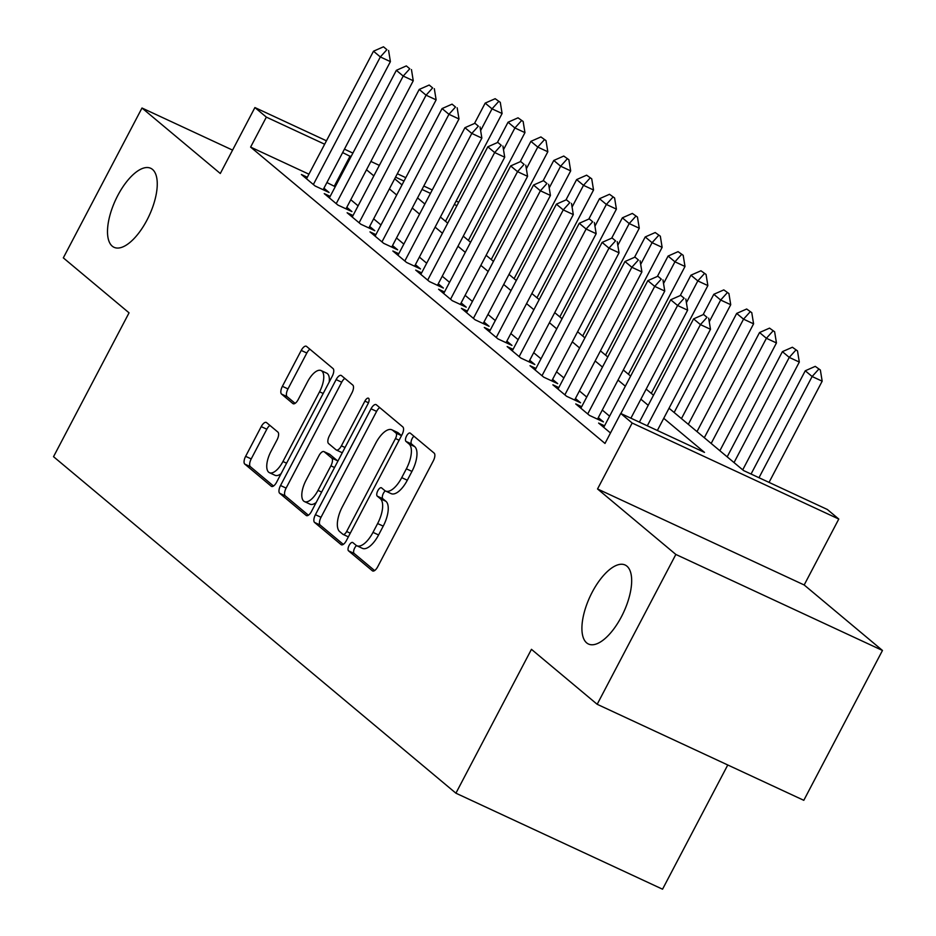 <?xml version="1.0" encoding="UTF-8"?>
<svg xmlns="http://www.w3.org/2000/svg" width="936" height="936" viewBox="0 0 936 936"><rect width="100%" height="100%" fill="white"/><g stroke="black" fill="none" stroke-linecap="round" stroke-linejoin="round"><path stroke-width="1.4" d="M349.116 545.407A4.68 1.989 -65.1 0 0 348.52 550.836L372.364 570.784A6.681 2.843 -65.1 0 0 372.645 570.96A6.681 2.843 -65.1 0 0 377.699 566.771L433.298 460.875A6.681 2.843 -65.1 0 0 434.14 453.106L410.296 433.169A4.68 1.989 -65.1 0 0 410.108 433.052A4.68 1.989 -65.1 0 0 406.563 435.977A4.68 1.989 -65.1 0 0 405.978 441.406L409.067 443.992A21.376 9.103 -65.1 0 1 406.364 468.819L401.731 477.641A21.376 9.103 -65.1 0 1 385.538 491.026A21.376 9.103 -65.1 0 1 384.661 490.464L381.572 487.89A4.68 1.989 -65.1 0 0 381.385 487.761A4.68 1.989 -65.1 0 0 377.84 490.686A4.68 1.989 -65.1 0 0 377.255 496.127L380.332 498.701A21.376 9.103 -65.1 0 1 377.629 523.54L372.996 532.362A21.376 9.103 -65.1 0 1 356.815 545.746A21.376 9.103 -65.1 0 1 355.937 545.185L352.849 542.599A4.68 1.989 -65.1 0 0 352.661 542.482A4.68 1.989 -65.1 0 0 349.116 545.407M356.534 545.594A4.68 1.989 -65.1 0 0 354.697 548.005A4.68 1.989 -65.1 0 0 354.112 553.433L374.599 570.574M413.934 436.211A4.68 1.989 -65.1 0 0 412.156 438.575A4.68 1.989 -65.1 0 0 411.559 444.003L414.648 446.577L409.067 443.992M385.258 490.885A4.68 1.989 -65.1 0 0 383.421 493.284A4.68 1.989 -65.1 0 0 382.836 498.724L385.925 501.298L380.332 498.701M147.011 220.03A43.559 18.544 -65.1 0 0 150.731 168.293A43.559 18.544 -65.1 0 0 117.749 195.554A43.559 18.544 -65.1 0 0 114.016 247.291A43.559 18.544 -65.1 0 0 147.011 220.03M621.422 616.754A43.559 18.544 -65.1 0 0 625.143 565.016A43.559 18.544 -65.1 0 0 592.16 592.277A43.559 18.544 -65.1 0 0 588.44 644.015A43.559 18.544 -65.1 0 0 621.422 616.754M266.561 422.616A6.681 2.843 -65.1 0 0 266.292 422.44A6.681 2.843 -65.1 0 0 261.226 426.617L245.63 456.335A6.681 2.843 -65.1 0 0 244.787 464.092L271.264 486.24A6.681 2.843 -65.1 0 0 271.545 486.416A6.681 2.843 -65.1 0 0 276.6 482.227L332.198 376.33A6.681 2.843 -65.1 0 0 333.04 368.562L306.563 346.425A6.681 2.843 -65.1 0 0 306.294 346.25A6.681 2.843 -65.1 0 0 301.228 350.427L282.391 386.322A6.681 2.843 -65.1 0 0 281.549 394.079L292.874 403.556A6.681 2.843 -65.1 0 0 293.155 403.732A6.681 2.843 -65.1 0 0 298.21 399.543L307.558 381.748A17.866 7.605 -65.1 0 1 321.083 370.562A17.866 7.605 -65.1 0 1 319.562 391.786L282.953 461.506A17.866 7.605 -65.1 0 1 269.428 472.692A17.866 7.605 -65.1 0 1 270.949 451.468L277.056 439.85A6.681 2.843 -65.1 0 0 277.898 432.093L266.561 422.616M308.927 174.19L250.614 147.092L266.351 117.117L254.908 107.558L326.453 140.798M597.18 704.293L675.85 554.451L882.472 650.462L803.802 800.315L597.18 704.293L531.449 649.327L455.914 793.19L53.527 456.686L129.051 312.835L63.32 257.868L141.991 108.014L220.299 173.499L254.908 107.558M882.472 650.462L804.176 584.977L597.542 488.966L675.85 554.451M597.542 488.966L632.163 423.025L620.732 413.466L704.492 452.392L663.741 418.31M250.614 147.092L604.995 443.442L620.732 413.466M315.42 514.695A6.681 2.843 -65.1 0 0 314.578 522.452L341.067 544.6A6.681 2.843 -65.1 0 0 341.336 544.775A6.681 2.843 -65.1 0 0 346.39 540.598L402 434.69A6.681 2.843 -65.1 0 0 402.843 426.933L376.354 404.785A6.681 2.843 -65.1 0 0 376.085 404.609A6.681 2.843 -65.1 0 0 371.03 408.798L315.42 514.695L321.013 517.292A6.681 2.843 -65.1 0 0 320.159 525.049L343.29 544.389M306.166 515.42L279.677 493.272A6.681 2.843 -65.1 0 1 280.531 485.515L336.129 379.606A6.681 2.843 -65.1 0 1 341.184 375.43A6.681 2.843 -65.1 0 1 341.464 375.605L352.79 385.082A6.681 2.843 -65.1 0 1 351.948 392.839L329.402 435.79A6.681 2.843 -65.1 0 0 328.559 443.547L336.071 449.842A6.681 2.843 -65.1 0 0 336.352 450.017A6.681 2.843 -65.1 0 0 341.406 445.828L364.888 401.111A4.68 1.989 -65.1 0 1 368.421 398.186A4.68 1.989 -65.1 0 1 368.024 403.744L311.501 511.407A6.681 2.843 -65.1 0 1 306.435 515.596A6.681 2.843 -65.1 0 1 306.166 515.42L306.751 515.689M232.573 150.111L141.991 108.014M604.527 425.81L598.607 423.06L610.483 432.982M581.665 406.692L575.745 403.942L589.469 415.409L603.428 421.902L598.303 417.62M558.804 387.574L552.884 384.825L566.608 396.291L580.566 402.784L575.441 398.502M535.942 368.456L530.022 365.707L543.734 377.173L557.704 383.655L552.579 379.384M513.08 349.339L507.16 346.577L520.872 358.055L534.842 364.537L529.717 360.255M490.218 330.209L484.298 327.46L498.01 338.937L511.969 345.419L506.856 341.137M467.356 311.091L461.436 308.342L475.149 319.82L489.107 326.301L483.994 322.019M444.495 291.974L438.563 289.224L452.287 300.702L466.245 307.183L461.132 302.901M421.621 272.856L415.701 270.106L429.425 281.572L443.383 288.066L438.259 283.784M398.759 253.738L392.839 250.988L406.563 262.454L420.521 268.948L415.397 264.666M375.898 234.62L369.977 231.871L383.69 243.337L397.66 249.83L392.535 245.548M353.036 215.502L347.116 212.753L360.828 224.219L374.798 230.712L369.673 226.43M330.174 196.384L324.254 193.623L337.966 205.101L351.924 211.583L346.811 207.312M609.593 416.169L602.281 410.05M586.732 397.051L579.419 390.932M563.87 377.922L556.557 371.814M541.008 358.804L533.695 352.685M518.146 339.686L510.834 333.567M495.284 320.568L487.96 314.449M472.423 301.45L465.098 295.331M449.549 282.333L442.237 276.214M426.687 263.215L419.375 257.096M403.825 244.097L396.513 237.978M380.964 224.968L373.651 218.86M358.102 205.85L350.789 199.731M335.24 186.732L326.91 182.543M307.312 177.267L301.392 174.505L315.104 185.983L329.062 192.465L323.95 188.183M455.914 793.19L662.548 889.2L727.763 764.981M669.041 408.225L743.582 470.562L827.354 509.488L838.785 519.047L632.163 423.025M804.176 584.977L838.785 519.047M344.436 149.163L352.895 153.094M370.89 161.448L379.349 165.379M397.332 173.745L405.791 177.676M423.786 186.03L432.245 189.961M456.125 201.064L458.698 202.258M350.977 156.768L342.646 152.58M324.652 144.214L266.351 117.117M648.192 405.311L640.879 399.192M625.33 386.194L618.017 380.075M602.468 367.076L595.156 360.957M579.606 347.958L572.294 341.839M556.745 328.84L549.432 322.721M533.883 309.722L526.558 303.603M511.009 290.593L503.697 284.486M488.147 271.475L480.835 265.368M465.286 252.357L457.973 246.238M442.424 233.239L435.111 227.12M419.562 214.122L412.25 208.003M396.7 195.004L389.388 188.885M373.838 175.886L366.514 169.767M394.688 178.788L402 184.907M417.55 197.905L424.862 204.025M440.411 217.035L447.724 223.142M463.273 236.153L470.586 242.272M486.135 255.271L493.447 261.39M508.997 274.388L516.309 280.507M531.859 293.506L539.183 299.625M554.72 312.624L562.045 318.743M577.594 331.742L584.906 337.861M600.456 350.86L607.768 356.979M623.317 369.989L630.63 376.096M646.179 389.107L653.492 395.214M456.897 205.663L454.334 204.469M430.455 193.378L421.996 189.446M404.001 181.093L395.542 177.15M334.374 186.018L350.111 156.043M356.815 545.746L362.396 548.344A21.376 9.103 -65.1 0 0 378.589 534.959L372.996 532.362M385.925 501.298A21.376 9.103 -65.1 0 1 383.222 526.137L378.589 534.959M385.538 491.026L391.119 493.623A21.376 9.103 -65.1 0 0 407.312 480.238L401.731 477.641M414.648 446.577A21.376 9.103 -65.1 0 1 411.945 471.416L407.312 480.238M379.712 407.593A6.681 2.843 -65.1 0 0 376.611 411.384L321.013 517.292M342.915 534.304A4.68 1.989 -65.1 0 0 343.114 534.421A4.68 1.989 -65.1 0 0 346.648 531.496L395.46 438.539A4.68 1.989 -65.1 0 0 396.045 433.099L392.792 430.385A21.376 9.103 -65.1 0 0 391.915 429.823A21.376 9.103 -65.1 0 0 375.722 443.208L342.365 506.75A21.376 9.103 -65.1 0 0 339.663 531.578L342.915 534.304M391.915 429.823L397.496 432.42A21.376 9.103 -65.1 0 1 398.373 432.982L401.521 435.603M308.389 515.21L285.269 495.869L279.677 493.272M344.811 378.413A6.681 2.843 -65.1 0 0 341.71 382.204L286.112 488.112A6.681 2.843 -65.1 0 0 285.269 495.869M341.663 452.427A6.681 2.843 -65.1 0 0 341.933 452.603A6.681 2.843 -65.1 0 0 342.319 452.72M306.002 480.355A17.866 7.605 -65.1 0 0 304.469 501.579A17.866 7.605 -65.1 0 0 318.006 490.394L330.899 465.835A6.681 2.843 -65.1 0 0 331.753 458.078L324.23 451.784A6.681 2.843 -65.1 0 0 323.961 451.608A6.681 2.843 -65.1 0 0 318.895 455.797L306.002 480.355M304.469 501.579L310.062 504.176A17.866 7.605 -65.1 0 0 316.169 502.515M337.791 461.319A6.681 2.843 -65.1 0 0 337.334 460.664L331.753 458.078M329.226 454.112A6.681 2.843 -65.1 0 1 329.542 454.206A6.681 2.843 -65.1 0 1 329.811 454.381L337.334 460.664M269.428 472.692L275.008 475.289A17.866 7.605 -65.1 0 0 281.116 473.628M329.203 382.04A17.866 7.605 -65.1 0 0 326.676 373.16L321.083 370.562M309.921 349.222A6.681 2.843 -65.1 0 0 306.821 353.024L287.972 388.908A6.681 2.843 -65.1 0 0 287.13 396.677L295.109 403.346M269.919 425.424A6.681 2.843 -65.1 0 0 266.818 429.214L251.211 458.921A6.681 2.843 -65.1 0 0 250.368 466.69L273.499 486.03M769.041 482.391L822.171 381.186L812.12 376.518L805.264 370.785L751.058 474.025M820.357 370.012L815.256 366.362L820.357 370.012L822.171 381.186M758.991 477.711L812.12 376.518L818.684 369.24M805.264 370.785L815.256 366.362M706.996 317.339L703.568 314.473L706.996 317.339L700.432 324.616L710.482 329.285L657.353 430.49M639.37 422.136L693.576 318.883L700.432 324.616L647.303 425.821M703.568 314.473L693.576 318.883M710.482 329.285L708.669 318.111M742.728 469.837L799.309 362.068L789.259 357.4L782.402 351.655L727.178 456.838M797.495 350.895L792.394 347.244L797.495 350.895L799.309 362.068M734.035 462.571L789.259 357.4L795.822 350.111M782.402 351.655L792.394 347.244M719.866 450.719L776.447 342.95L766.397 338.282L759.541 332.537L704.317 437.72M774.634 331.777L769.532 328.126L774.634 331.777L776.447 342.95M711.173 443.453L766.397 338.282L772.96 330.993M759.541 332.537L769.532 328.126M697.004 431.601L753.585 323.833L743.535 319.153L736.679 313.42L681.455 418.603M751.772 312.659L746.671 309.009L751.772 312.659L753.585 323.833M688.311 424.336L743.535 319.153L750.099 311.875M736.679 313.42L746.671 309.009M674.142 412.483L730.723 304.715L720.673 300.035L713.805 294.302L703.123 314.671M728.91 293.541L723.809 289.891L728.91 293.541L730.723 304.715M709.266 321.762L720.673 300.035L727.237 292.757M713.805 294.302L723.809 289.891M684.134 298.221L680.706 295.355L684.134 298.221L677.57 305.499L687.621 310.167L630.899 418.193M603.732 427.342L670.714 299.766L677.57 305.499L620.849 413.525M680.706 295.355L670.714 299.766M687.621 310.167L685.807 298.993M661.272 279.103L657.844 276.225L661.272 279.103L654.709 286.381L664.759 291.049L597.507 419.152M580.87 408.225L647.841 280.648L654.709 286.381L587.726 413.958M657.844 276.225L647.841 280.648M664.759 291.049L662.945 279.876M638.41 259.974L634.982 257.107L638.41 259.974L631.847 267.263L641.897 271.931L574.645 400.023M558.008 389.107L624.979 261.518L631.847 267.263L564.864 394.84M634.982 257.107L624.979 261.518M641.897 271.931L640.084 260.758M615.549 240.856L612.109 237.99L615.549 240.856L608.973 248.145L619.035 252.814L551.784 380.905M535.135 369.977L602.117 242.401L608.973 248.145L542.002 375.722M612.109 237.99L602.117 242.401M619.035 252.814L617.222 241.64M651.28 393.366L707.862 285.585L697.811 280.917L690.943 275.184L680.261 295.542M706.048 274.423L700.947 270.773L706.048 274.423L707.862 285.585M686.404 302.644L697.811 280.917L704.375 273.64M690.943 275.184L700.947 270.773M592.675 221.738L589.247 218.872L592.675 221.738L586.111 229.016L596.162 233.696L528.91 361.787M512.273 350.86L579.255 223.283L586.111 229.016L519.141 356.604M589.247 218.872L579.255 223.283M596.162 233.696L594.36 222.522M628.407 374.248L685 266.467L674.938 261.799L668.082 256.066L657.388 276.424M683.186 255.294L678.073 251.655L683.186 255.294L685 266.467M663.542 283.526L674.938 261.799L681.502 254.522M668.082 256.066L678.073 251.655M569.813 202.621L566.385 199.754L569.813 202.621L563.25 209.898L573.3 214.578L506.048 342.67M489.411 331.742L556.394 204.165L563.25 209.898L496.267 337.475M566.385 199.754L556.394 204.165M573.3 214.578L571.486 203.404M605.545 355.13L662.126 247.35L652.076 242.681L645.22 236.948L634.526 257.306M660.325 236.176L655.212 232.537L660.325 236.176L662.126 247.35M640.669 264.408L652.076 242.681L658.64 235.404M645.22 236.948L655.212 232.537M546.952 183.503L543.524 180.636L546.952 183.503L540.388 190.78L550.438 195.448L483.187 323.552M466.549 312.624L533.532 185.047L540.388 190.78L473.405 318.357M543.524 180.636L533.532 185.047M550.438 195.448L548.625 184.275M582.683 336.012L639.265 228.232L629.214 223.564L622.358 217.831L611.664 238.189M637.451 217.058L632.35 213.42L637.451 217.058L639.265 228.232M617.807 245.29L629.214 223.564L635.778 216.286M622.358 217.831L632.35 213.42M524.09 164.385L520.662 161.519L524.09 164.385L517.526 171.662L527.576 176.331L460.325 304.434M443.687 293.506L510.67 165.929L517.526 171.662L450.544 299.239M520.662 161.519L510.67 165.929M527.576 176.331L525.763 165.157M559.822 316.883L616.403 209.114L606.352 204.446L599.496 198.713L588.803 219.071M614.589 197.941L609.488 194.29L614.589 197.941L616.403 209.114M594.945 226.173L606.352 204.446L612.916 197.168M599.496 198.713L609.488 194.29M501.228 145.267L497.8 142.401L501.228 145.267L494.664 152.545L504.715 157.213L437.463 285.316M420.826 274.388L487.808 146.812L494.664 152.545L427.682 280.121M497.8 142.401L487.808 146.812M504.715 157.213L502.901 146.039M536.96 297.765L593.541 189.996L583.491 185.328L576.635 179.583L565.941 199.953M591.727 178.823L586.626 175.172L591.727 178.823L593.541 189.996M572.083 207.043L583.491 185.328L590.054 178.039M576.635 179.583L586.626 175.172M478.366 126.149L474.938 123.271L478.366 126.149L471.802 133.427L481.853 138.095L414.601 266.198M397.964 255.271L464.935 127.694L471.802 133.427L404.82 261.004M474.938 123.271L464.935 127.694M481.853 138.095L480.039 126.922M514.098 278.647L570.679 170.879L560.629 166.198L553.773 160.465L543.079 180.835M568.866 159.705L563.764 156.055L568.866 159.705L570.679 170.879M549.221 187.925L560.629 166.198L567.193 158.921M553.773 160.465L563.764 156.055M455.504 107.02L452.065 104.153L455.504 107.02L448.941 114.309L458.991 118.977L391.739 247.069M375.09 236.153L442.073 108.564L448.941 114.309L381.958 241.886M452.065 104.153L442.073 108.564M458.991 118.977L457.177 107.804M491.236 259.529L547.817 151.761L537.767 147.081L530.899 141.348L520.217 161.717M546.004 140.587L540.903 136.937L546.004 140.587L547.817 151.761M526.36 168.808L537.767 147.081L544.331 139.803M530.899 141.348L540.903 136.937M432.631 87.902L429.203 85.036L432.631 87.902L426.067 95.191L436.129 99.859L368.866 227.951M352.228 217.023L419.211 89.447L426.067 95.191L359.096 222.768M429.203 85.036L419.211 89.447M436.129 99.859L434.316 88.686M468.374 240.412L524.956 132.631L514.894 127.963L508.037 122.23L497.344 142.6M523.142 121.469L518.029 117.819L523.142 121.469L524.956 132.631M503.498 149.69L514.894 127.963L521.469 120.686M508.037 122.23L518.029 117.819M409.769 68.784L406.341 65.918L409.769 68.784L403.205 76.062L413.256 80.742L346.004 208.833M329.367 197.905L396.349 70.329L403.205 76.062L336.223 203.65M406.341 65.918L396.349 70.329M413.256 80.742L411.454 69.568M445.501 221.294L502.094 113.513L492.032 108.845L485.176 103.112L474.482 123.47M500.28 102.34L495.167 98.701L500.28 102.34L502.094 113.513M480.636 130.572L492.032 108.845L498.595 101.568M485.176 103.112L495.167 98.701M386.907 49.666L383.479 46.8L386.907 49.666L380.344 56.944L390.394 61.624L323.142 189.715M306.505 178.788L373.487 51.211L380.344 56.944L313.361 184.521M383.479 46.8L373.487 51.211M390.394 61.624L388.58 50.45M354.112 553.433L348.52 550.836M411.559 444.003L405.978 441.406M382.836 498.724L377.255 496.127M383.222 526.137L377.629 523.54M411.945 471.416L406.364 468.819M372.949 571.054L372.364 570.784M376.611 411.384L371.03 408.798M320.159 525.049L314.578 522.452M343.114 534.421L348.356 536.855L343.325 534.491M350.286 533.181L346.648 531.496M399.087 440.224L395.46 438.539M401.497 435.638L396.045 433.099M398.373 432.982L392.792 430.385M286.112 488.112L280.531 485.515M341.71 382.204L336.129 379.606M345.045 447.525L341.406 445.828M368.468 402.784L364.888 401.111M321.645 492.09L318.006 490.394M334.538 467.52L330.899 465.835M329.811 454.381L324.23 451.784M286.591 463.203L282.953 461.506M323.189 393.483L319.562 391.786M293.459 403.825L292.874 403.556M287.13 396.677L281.549 394.079M287.972 388.908L282.391 386.322M306.821 353.024L301.228 350.427M271.849 486.509L271.264 486.24M250.368 466.69L244.787 464.092M251.211 458.921L245.63 456.335M266.818 429.214L261.226 426.617M341.933 452.603L336.352 450.017M329.542 454.206L323.961 451.608"/></g></svg>
